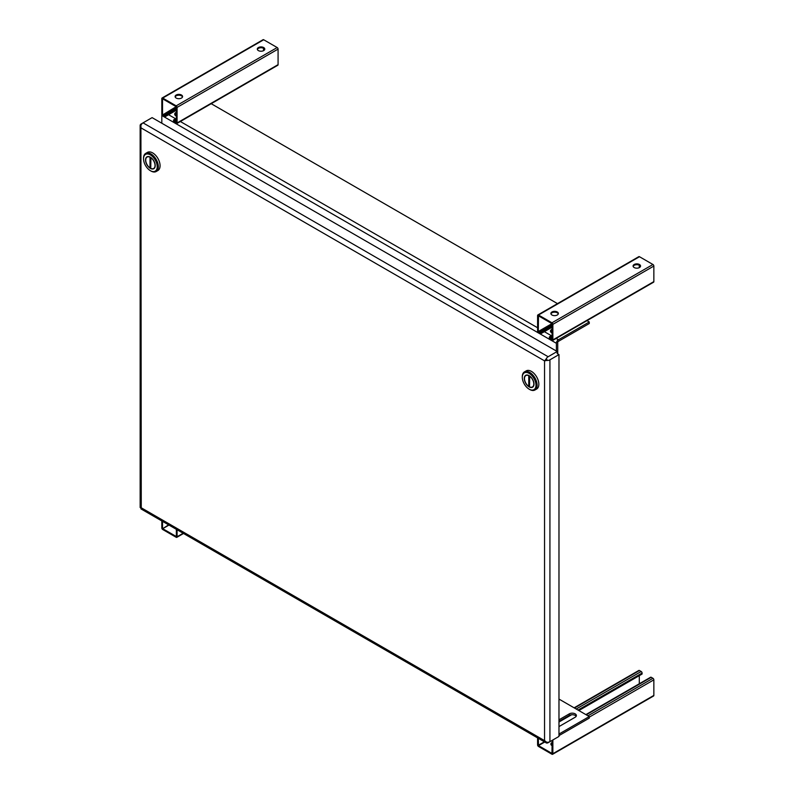 <?xml version="1.0" encoding="UTF-8"?>
<svg xmlns="http://www.w3.org/2000/svg" width="794" height="794" viewBox="0 0 794 794"><rect width="100%" height="100%" fill="white"/><g stroke="black" fill="none" stroke-linecap="round" stroke-linejoin="round"><path stroke-width="1.19" d="M556.386 351.037L556.386 343.296A2.868 1.657 -60 0 1 558.41 339.782L589.267 321.967L586.974 320.647M557.487 303.626L210.827 103.478M176.367 116.093A4.149 2.392 180 0 1 174.7 114.177A4.149 2.392 180 0 1 175.911 112.48L176.367 112.212M552.148 333.043A4.149 2.392 180 0 1 550.47 331.128A4.149 2.392 180 0 1 551.681 329.431L552.148 329.163M161.916 114.713A2.868 1.657 120 0 0 161.817 115.497L556.386 343.296M161.817 123.239L161.817 115.497M557.735 353.886L557.735 342.512A0.953 0.556 -60 0 1 558.41 341.341L589.267 323.535L589.267 321.967M176.367 113.78L175.911 114.038A4.149 2.392 0 0 0 174.918 114.951M552.148 330.731L551.681 330.999A4.149 2.392 0 0 0 550.699 331.902M522.303 377.319A9.677 5.588 60 0 1 529.141 373.369A9.677 5.588 60 0 1 535.98 385.209A9.677 5.588 60 0 1 529.141 389.159A9.677 5.588 60 0 1 522.303 377.319L522.303 376.664A10.471 6.044 60 0 1 524.467 371.87A10.471 6.044 60 0 1 532.536 374.679A10.471 6.044 60 0 1 537.101 385.209A10.471 6.044 60 0 1 534.938 390.003A10.471 6.044 60 0 1 529.707 389.487A10.471 6.044 60 0 1 529.419 389.318M534.938 390.003L536.665 389.01A10.471 6.044 -120 0 0 538.838 384.217A10.471 6.044 -120 0 0 534.263 373.676A10.471 6.044 -120 0 0 526.194 370.877L524.467 371.87M533.985 384.058A6.858 3.96 -120 0 0 530.997 377.16A6.858 3.96 -120 0 0 525.707 375.324A6.858 3.96 -120 0 0 524.288 378.46A6.858 3.96 -120 0 0 527.285 385.368A6.858 3.96 -120 0 0 532.566 387.204A6.858 3.96 -120 0 0 533.985 384.058M529.519 376.118A6.59 3.801 60 0 1 533.796 383.949A6.59 3.801 60 0 1 532.437 386.966A6.59 3.801 60 0 1 529.519 386.847L529.687 376.019M529.519 385.973L528.764 386.41A6.59 3.801 60 0 1 524.765 380.594A6.59 3.801 60 0 1 525.846 375.552A6.59 3.801 60 0 1 528.764 375.681L528.963 375.572M528.764 375.681L528.764 386.41M143.535 158.83A9.677 5.588 60 0 1 150.374 154.88A9.677 5.588 60 0 1 157.212 166.73A9.677 5.588 60 0 1 150.374 170.68A9.677 5.588 60 0 1 143.535 158.83L143.535 158.185A10.471 6.044 60 0 1 145.709 153.391A10.471 6.044 60 0 1 153.768 156.19A10.471 6.044 60 0 1 158.343 166.73A10.471 6.044 60 0 1 156.17 171.524A10.471 6.044 60 0 1 150.939 171.008A10.471 6.044 60 0 1 150.652 170.829M156.17 171.524L157.907 170.521A10.471 6.044 -120 0 0 160.07 165.728A10.471 6.044 -120 0 0 155.505 155.197A10.471 6.044 -120 0 0 147.436 152.388L145.709 153.391M155.227 165.579A6.858 3.96 -120 0 0 152.23 158.681A6.858 3.96 -120 0 0 146.95 156.845A6.858 3.96 -120 0 0 145.53 159.981A6.858 3.96 -120 0 0 148.518 166.879A6.858 3.96 -120 0 0 153.808 168.715A6.858 3.96 -120 0 0 155.227 165.579M150.751 157.639A6.59 3.801 60 0 1 155.038 165.47A6.59 3.801 60 0 1 153.669 168.487A6.59 3.801 60 0 1 150.751 168.358L150.92 157.54M150.751 167.494L149.997 167.931A6.59 3.801 60 0 1 146.007 162.115A6.59 3.801 60 0 1 147.079 157.073A6.59 3.801 60 0 1 149.997 157.202L150.195 157.083M149.997 157.202L149.997 167.931M161.807 520.943L161.807 527.941A1.28 0.734 60 0 0 162.71 529.509L176.179 537.28A1.28 0.734 60 0 0 176.824 537.349L183.523 533.479M176.367 536.347L176.367 529.35M168.963 525.072L162.71 528.685L176.179 536.456M162.71 528.685L168.586 524.854M162.522 521.35L162.522 528.357M177.082 529.757L177.082 536.764A1.28 0.734 60 0 1 176.824 537.349M552.148 745.715A3.732 2.154 180 0 1 550.887 744.097A3.732 2.154 180 0 1 551.979 742.579A3.732 2.154 180 0 1 552.148 742.479M550.957 744.514A3.732 2.154 180 0 1 551.979 743.402A3.732 2.154 180 0 1 552.148 743.313M537.588 737.894L537.588 744.901A1.28 0.734 -120 0 0 538.491 746.459L551.959 754.24A1.28 0.734 -120 0 0 552.594 754.3A1.28 0.734 -120 0 0 552.862 753.714L552.862 739.968M589.267 717.141L653.849 679.853L653.849 695.415L552.862 753.714M639.289 683.773L639.289 675.654M653.849 679.853A1.28 0.734 -120 0 0 652.946 678.294L651.239 677.302A1.28 0.734 -120 0 0 650.604 677.242L585.873 714.61M552.594 754.3L653.581 695.991A1.28 0.734 -120 0 0 653.849 695.415M578.002 710.064L642.088 673.064A1.28 0.734 -120 0 0 641.185 671.506L639.478 670.513A1.28 0.734 -120 0 0 638.842 670.454L574.112 707.821M642.088 673.064L642.088 674.037L578.846 710.551M552.148 740.385L551.959 753.417L538.491 745.635L538.302 738.311M571.581 714.749L558.976 722.024M640.48 266.437A3.732 2.154 0 0 0 637.91 264.789A3.732 2.154 0 0 0 634.178 265.325A3.732 2.154 0 0 0 633.155 266.437M634.178 264.501A3.732 2.154 0 0 0 633.086 266.03A3.732 2.154 0 0 0 635.389 268.015A3.732 2.154 0 0 0 639.458 267.548A3.732 2.154 0 0 0 640.55 266.03A3.732 2.154 0 0 0 638.247 264.035A3.732 2.154 0 0 0 634.178 264.501M558.281 313.898A3.732 2.154 0 0 0 555.711 312.25A3.732 2.154 0 0 0 551.979 312.786A3.732 2.154 0 0 0 550.957 313.898M551.979 311.963A3.732 2.154 0 0 0 550.887 313.491A3.732 2.154 0 0 0 553.19 315.476A3.732 2.154 0 0 0 557.259 315.01A3.732 2.154 0 0 0 558.351 313.491A3.732 2.154 0 0 0 556.048 311.496A3.732 2.154 0 0 0 551.979 311.963M552.148 336.12L550.063 337.321L549.349 336.914L549.349 337.887A1.28 0.734 -120 0 0 550.252 339.455L551.959 340.437A1.28 0.734 -120 0 0 552.594 340.497A1.28 0.734 -120 0 0 552.862 339.921L552.862 324.359A1.28 0.734 -120 0 0 551.959 322.801L538.491 315.019A1.28 0.734 -120 0 0 537.846 314.96A1.28 0.734 -120 0 0 537.588 315.546L537.588 331.098A1.28 0.734 60 0 0 538.491 332.656L540.198 333.649A1.28 0.734 -120 0 0 540.833 333.708A1.28 0.734 -120 0 0 541.101 333.123L541.101 332.15L552.148 325.768M639.289 267.647L639.289 265.236M552.594 340.497L653.581 282.198A1.28 0.734 -120 0 0 653.849 281.612L653.849 266.059A1.28 0.734 -120 0 0 652.946 264.491L639.478 256.72A1.28 0.734 -120 0 0 638.842 256.651L537.846 314.96M540.386 332.716L540.386 331.733L541.101 332.15M540.198 332.825L538.302 331.515L538.491 315.843L551.959 323.624L552.148 339.504L550.063 338.304L552.148 337.093M550.063 337.321L550.063 338.304M552.148 335.296L549.349 336.914M540.386 331.733L552.148 324.945M182.501 96.947A3.732 2.154 0 0 0 179.93 95.3A3.732 2.154 0 0 0 176.199 95.836A3.732 2.154 0 0 0 175.176 96.947M181.479 98.059A3.732 2.154 0 0 0 182.57 96.531A3.732 2.154 0 0 0 180.268 94.546A3.732 2.154 0 0 0 176.199 95.012A3.732 2.154 0 0 0 175.107 96.531A3.732 2.154 0 0 0 177.409 98.525A3.732 2.154 0 0 0 181.479 98.059M264.71 49.486A3.732 2.154 0 0 0 262.129 47.839A3.732 2.154 0 0 0 258.397 48.374A3.732 2.154 0 0 0 257.375 49.486M263.677 50.598A3.732 2.154 0 0 0 264.779 49.079A3.732 2.154 0 0 0 262.467 47.084A3.732 2.154 0 0 0 258.397 47.551A3.732 2.154 0 0 0 257.306 49.079A3.732 2.154 0 0 0 259.608 51.064A3.732 2.154 0 0 0 263.677 50.598M278.079 49.099L278.079 64.661L177.082 122.961L177.082 107.408L278.079 49.099A1.28 0.734 60 0 0 277.175 47.541L176.179 105.85A1.28 0.734 60 0 1 177.082 107.408M164.606 115.765L164.606 114.783L176.367 107.994M162.71 114.882L176.179 106.674L162.71 114.882L164.418 115.874M162.522 99.002L162.522 114.554M176.179 106.674L162.71 98.893M176.367 122.554L176.367 107.001M176.367 120.579L174.472 121.671L176.179 122.663M174.472 121.671L176.367 120.142M176.367 118.346L173.568 119.963L174.283 121.353M173.568 119.963L173.568 120.936A1.28 0.734 60 0 0 174.472 122.494L176.179 123.487A1.28 0.734 60 0 0 176.824 123.546L277.811 65.247A1.28 0.734 -120 0 0 278.079 64.661M177.082 122.961A1.28 0.734 60 0 1 176.824 123.546M176.367 109.8L165.321 116.172A1.28 0.734 60 0 1 165.063 116.758A1.28 0.734 60 0 1 164.418 116.698L162.71 115.706A1.28 0.734 60 0 1 161.807 114.147L161.807 98.585A1.28 0.734 60 0 1 162.075 98.009A1.28 0.734 60 0 1 162.71 98.069L176.179 105.85M165.321 116.172L164.606 114.783M263.509 48.285L263.509 50.687M162.075 98.009L263.062 39.7A1.28 0.734 60 0 1 263.697 39.76L277.175 47.541M165.321 115.199L176.367 108.818M176.367 119.169L174.283 120.37M558.976 734.053L589.267 716.565L589.267 718.133L558.976 735.621M576.156 716.327A4.149 2.392 0 0 0 569.308 715.414L558.976 721.389M589.267 716.565L558.976 699.077M558.976 719.821L569.308 713.856A4.149 2.392 180 0 1 573.824 713.34A4.149 2.392 180 0 1 576.384 715.553A4.149 2.392 180 0 1 575.174 717.24L558.976 726.589M546.332 359.831A1.28 0.734 120 0 0 546.332 359.841L545.478 360.337M160.011 166.75L159.852 167.683M140.905 125.68L140.181 125.73A3.801 2.193 180 0 1 140.151 125.442L140.151 507.287A3.801 2.193 -0 0 0 140.181 507.574L141.263 507.793L140.915 125.303A3.801 2.193 120 0 1 143.049 122.862L152.111 117.631L557.189 351.504L557.189 353.568L558.976 354.6L549.924 359.831A3.801 2.193 180 0 1 546.738 360.456L546.957 359.483L546.004 359.176A3.801 2.193 -60 0 1 548.138 356.734L557.189 351.504M545.944 360.059L544.545 360.863L546.004 359.176M558.976 354.6L558.976 736.435L549.924 741.665A3.801 2.193 -0 0 1 546.738 742.291L544.545 740.623L546.004 742.718L546.411 742.122M141.263 128.032L544.545 360.863L544.545 740.623L141.263 507.793L140.915 508.845A3.801 2.193 120 0 0 141.153 509.014L546.232 742.886A3.801 2.193 -60 0 1 546.004 742.718M140.151 125.442A3.801 2.193 180 0 1 141.263 123.894L143.039 122.871M141.253 128.023L140.181 125.73M557.189 737.467L548.138 742.698A3.801 2.193 -60 0 1 546.232 742.886M544.555 360.873L546.738 360.456M168.219 114.505L175.623 118.782M179.98 121.293L537.588 327.753M544.366 331.674L551.393 335.733M556.128 338.462L558.41 339.782M175.911 114.038L175.911 112.48M551.681 329.431L551.681 330.999M183.146 533.26L177.082 536.764M652.946 678.294L587.957 715.811M538.302 745.308L544.366 741.804M544.744 742.023L538.491 745.635M586.25 714.828L651.239 677.302M574.489 708.04L639.478 670.513M641.185 671.506L576.196 709.022M538.491 315.019L639.478 256.72M552.148 337.529L550.252 338.621M538.302 331.515L551.959 323.624M552.148 323.952L538.491 331.832M552.148 326.751L541.101 333.123M652.946 264.491L551.959 322.801M552.862 324.359L653.849 266.059M653.849 281.612L552.862 339.921M162.71 98.069L263.697 39.76M569.308 713.856L569.308 715.414M549.924 741.665L549.924 359.831M548.138 356.734L143.049 122.862M529.141 389.159L529.707 389.487M525.846 375.552L526.789 375.006M532.437 386.966L533.379 386.42M150.374 170.68L150.939 171.008M147.079 157.073L148.021 156.527M153.669 168.487L154.612 167.941M552.148 327.178L540.833 333.708M165.063 116.758L176.367 110.227"/></g></svg>
